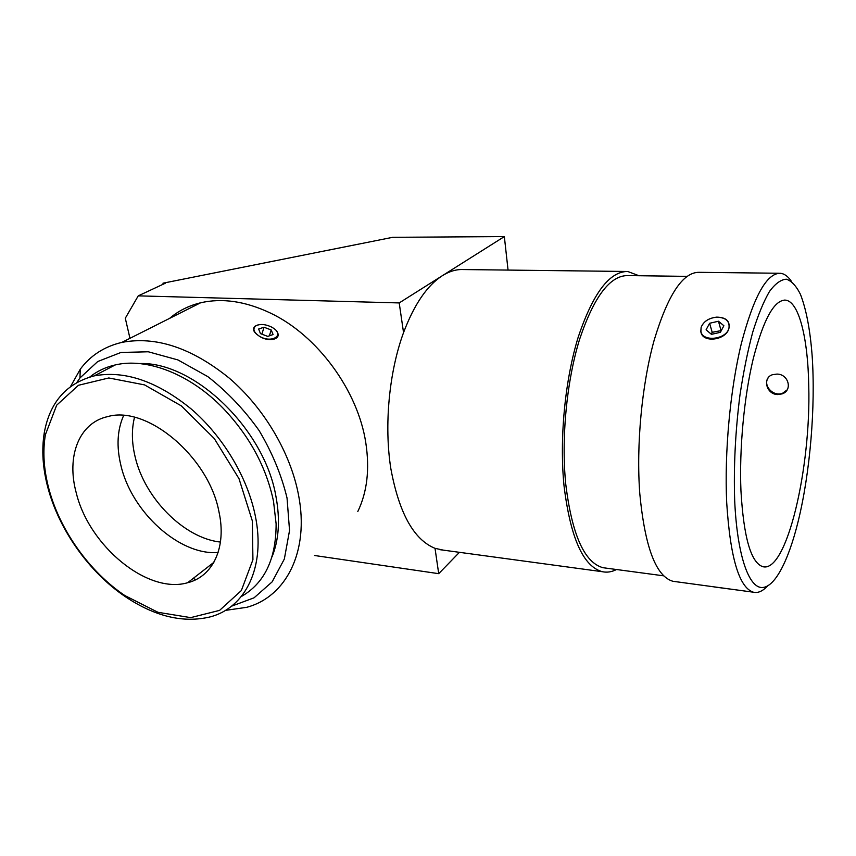 <?xml version="1.0" encoding="UTF-8"?>
<svg xmlns="http://www.w3.org/2000/svg" width="856" height="856" viewBox="0 0 856 856"><rect width="100%" height="100%" fill="white"/><g stroke="black" fill="none" stroke-linecap="round" stroke-linejoin="round"><path stroke-width="1.28" d="M728.948 328.244C726.477 340.367 701.909 343.588 700.829 331.4L701.139 327.313C703.514 321.471 708.693 318.068 716.675 317.127C726.038 317.309 730.125 321.011 728.948 328.244C726.252 339.704 702.295 342.218 700.904 331.325L701.139 327.313C703.568 321.503 708.682 318.122 716.493 317.18C725.77 317.416 729.911 321.096 728.948 328.244M720.378 332.321L711.443 334.354L706.093 329.795L709.613 323.268L718.473 321.235L723.876 325.74L720.378 332.321M721.298 330.577L712.181 332.31L711.208 334.14M718.473 321.235L720.977 330.309M709.613 323.268L712.181 332.31M787.092 389.919L782.598 393.236C773.364 397.13 762.525 385.446 768.239 377.764M714.193 586.948L740.568 590.458M714.974 586.981L740.579 590.458M276.199 330.705C283.55 339.094 268.763 343.063 258.79 335.82C253.419 332.171 252.167 328.961 255.035 326.2L257.752 324.991M258.79 335.82C253.654 332.107 252.595 328.843 255.623 326.018C259.689 323.739 264.9 324.039 271.234 326.896L272.829 327.816C285.572 335.424 271.052 344.016 258.79 335.82M271.202 329.967L273.085 334.546L267.725 336.387L260.47 333.626L258.64 329.025L264.023 327.227L271.202 329.967L269.373 335.82M264.023 327.227L261.882 334.161M626.014 271.47L463.364 269.554C456.462 269.223 449.475 271.266 442.402 275.664L504.345 236.588L392.701 237.315L162.972 283.197L165.272 283.25L138.244 295.855L399.206 302.928L442.402 275.664C427.198 285.39 414.24 304.372 403.54 332.61L399.206 302.928M162.972 283.197L163.196 284.213M89.773 377.025C97.07 371.183 105.545 367.16 115.207 364.945C146.804 357.401 190.043 373.986 223.32 408.451C249.588 436.164 266.323 467.13 273.524 501.359L276.114 523.829C276.146 558.989 264.525 583.236 241.264 596.578M48.022 488.155C59.374 530.463 89.527 572.557 125.5 596.803C155.064 616.502 183.163 623.232 209.784 616.994C245.33 608.102 266.088 567.047 255.195 515.333C247.384 477.167 222.956 436.26 191.177 408.943C157.012 381.198 124.687 370.188 94.213 375.88C66.543 383.221 49.916 402.095 44.319 432.505C41.463 449.849 42.704 468.403 48.022 488.155M48.974 489.183C43.774 469.858 42.575 451.711 45.379 434.773L56.667 405.198L78.442 385.286L108.808 377.967L144.557 384.9L181.333 405.883L214.289 438.561L239.006 478.697L252.327 520.897L252.927 559.717L241.339 590.576L219.596 610.371L190.695 617.625L157.975 612.308L124.816 595.53C89.602 571.819 60.07 530.581 48.974 489.183M76.227 492.778C89.045 546.139 147.703 594.503 187.657 582.722C212.887 576.591 226.926 547.38 218.911 511.556C208.768 456.997 147.082 405.134 107.835 416.572C78.827 422.821 66.287 456.515 76.227 492.778M169.616 318.368C178.412 310.856 188.737 305.667 200.571 302.799C222.175 297.835 245.437 301.237 270.357 313.029C317.362 335.22 357.947 390.646 365.801 442.809C369.824 469.195 367.16 492.093 357.808 511.514M225.396 610.392L246.646 607.332C285.872 596.953 309.594 551.82 298.541 495.046C290.612 453.038 264.183 408.055 229.258 378.138C191.68 347.804 155.878 335.894 121.852 342.4C104.379 346.52 90.511 355.465 80.261 369.225L70.534 386.559M76.858 382.45L79.961 377.956L97.755 361.51L120.974 352.458L148.302 351.784L177.941 359.937L207.794 376.608C227.108 391.641 244.228 409.639 259.154 430.611C272.219 452.642 281.517 475.112 287.038 498.031L289.542 530.495L284.342 559.032L272.133 581.877L254.061 597.809L231.516 606.198M271.983 556.978C278.96 539.804 280.276 519.645 275.953 496.501C264.568 429.145 193.98 361.296 139.368 363.554M123.628 415.513C117.283 429.84 116.352 446.393 120.846 465.183C131.503 512.027 179.332 555.555 218.098 552.537M193.071 578.506L196.024 579.576M212.705 563.227L213.251 563.398M134.51 417.311C131.524 429.316 131.706 442.349 135.034 456.409C144.504 498.256 183.987 538.135 220.452 542.083M791.404 281.324C788.034 276.338 784.321 273.653 780.276 273.278C766.634 273.182 753.655 296.604 741.339 343.556C730.157 389.501 724.326 452.664 726.701 502.707C730.243 557.812 739.124 587.633 753.344 592.192C757.945 593.262 762.589 591.261 767.308 586.21M778.992 273.257L698.978 272.326C682.81 272.219 667.873 294.828 654.187 340.121C641.84 384.451 636.115 445.366 639.807 493.848C644.953 547.262 655.985 576.409 672.891 581.278L675.566 581.641M776.981 374.083C788.558 374.061 792.902 390.347 782.159 393.878L777.569 394.562C766.184 394.306 762.15 377.689 772.604 374.682L776.981 374.083M686.994 276.37L627.758 275.579C609.996 275.461 593.936 296.732 579.566 339.404C566.651 381.123 561.162 438.422 565.763 484.25C572.011 534.914 584.455 562.734 603.084 567.721L606.005 568.106M616.502 569.518C611.773 571.968 607.065 572.696 602.378 571.712C583.278 566.597 570.503 538.071 564.061 486.122C559.3 439.021 564.928 380.053 578.217 337.136C592.983 293.266 609.483 271.384 627.726 271.48L638.972 275.728M459.447 552.323L438.711 573.67L435.019 548.332C413.769 539.665 399.035 513.044 390.807 468.457C384.044 425.379 389.052 372.093 403.54 332.61M435.019 548.332L443.44 550.151M734.683 500.61C733.581 466.691 735.347 431.488 739.969 394.99C743.479 371.846 747.737 350.874 752.756 332.075C758.074 315.029 763.659 301.483 769.501 291.425C775.343 283.571 780.982 279.495 786.418 279.206C791.618 280.982 796.294 286.022 800.435 294.325C806.213 309.187 810.108 329.549 812.119 355.411C815.704 406.739 810.118 472.994 798.081 521.721C788.258 561.568 774.284 588.596 761.198 587.505C748.176 586.296 737.08 553.789 734.683 500.61M808.749 385.885C811.103 467.793 786.782 573.06 762.878 566.704C750.99 562.841 743.682 537.568 740.954 490.895C739.188 449.1 744.067 396.82 753.269 358.632C763.413 319.523 774.113 300.017 785.391 300.124C799.012 301.237 807.989 338.484 808.749 385.885M504.345 236.588L508.057 270.079M129.962 338.313L125.297 318.229L138.244 295.855M438.711 573.67L316.474 555.779M315.918 555.694L314.537 555.501M255.623 326.018L255.035 326.2M115.207 364.945L94.213 375.88M124.816 595.53L125.5 596.803M45.379 434.773L44.319 432.505M200.571 302.799L121.852 342.4M79.961 377.956L80.261 369.225M213.882 562.317L187.657 582.722M672.891 581.278L715.092 587.002M735.593 589.784L753.344 592.192M782.598 393.236L782.159 393.878M603.084 567.721L663.753 575.842M439.716 549.648L602.378 571.712M784.278 300.103L785.391 300.124"/></g></svg>
